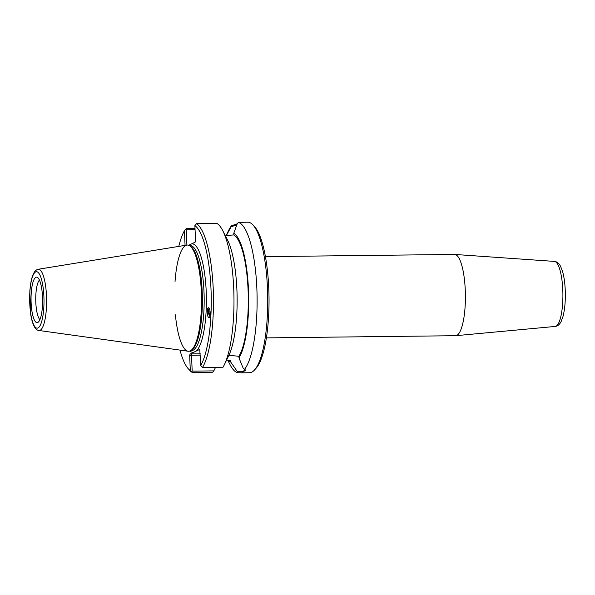 <?xml version="1.0" encoding="UTF-8"?>
<svg xmlns="http://www.w3.org/2000/svg" width="595" height="595" viewBox="0 0 595 595"><rect width="100%" height="100%" fill="white"/><g stroke="black" fill="none" stroke-linecap="round" stroke-linejoin="round"><path stroke-width="0.89" d="M209.618 309.043A3.942 2.953 -102 0 0 210.139 314.874M209.209 308.173A4.901 3.667 -102 0 0 209.983 315.833M207.224 311.289C207.365 309.147 207.774 307.95 208.436 307.682C209.611 308.054 210.206 310.151 210.213 313.982C210.072 316.116 209.671 317.321 209.001 317.581C207.826 317.209 207.238 315.112 207.224 311.289M265.437 256.624L454.617 254.444A40.631 10.308 89.3 0 1 454.833 254.452A40.631 10.308 89.3 0 1 465.268 290.129A40.631 10.308 89.3 0 1 455.77 335.692A40.631 10.308 89.3 0 1 455.554 335.706L266.374 337.886M254.467 370.038L256.081 368.26A73.46 18.638 -90.7 0 0 268.784 288.493A73.46 18.638 -90.7 0 0 254.452 226.502L252.786 224.761A75.275 19.099 89.3 0 1 267.475 288.292A75.275 19.099 89.3 0 1 254.467 370.038A75.275 19.099 89.3 0 1 249.483 372.73L241.726 372.82L245.69 370.149L243.229 368.32L238.982 357.915A64.922 16.474 -90.7 0 0 248.479 289.743A64.922 16.474 -90.7 0 0 233.761 233.329L233.828 234.951L224.97 235.531M202.516 367.465L200.753 365.471L199.742 349.384L196.283 351.028A54.331 13.789 -90.7 0 0 206.212 291.49A54.331 13.789 -90.7 0 0 191.791 243.779L195.145 242.15L195.524 240.73L194.892 225.654L196.491 223.698L216.996 223.46A75.275 19.099 -90.7 0 1 222.775 230.689A75.275 19.099 -90.7 0 1 233.969 297.626A75.275 19.099 -90.7 0 1 224.322 364.795A75.275 19.099 -90.7 0 1 223.021 367.227L202.516 367.465A75.275 19.099 -90.7 0 0 213.226 288.917A75.275 19.099 -90.7 0 0 196.491 223.698M200.27 353.817L191.285 353.921L191.523 355.267L200.322 355.17M189.998 350.976A54.331 13.789 -90.7 0 0 193.412 352.426L190.05 354.055L189.671 355.468L190.303 370.544L191.575 371.726L192.185 371.139L191.523 355.267L189.671 355.468M228.911 355.289L238.915 356.301L238.982 357.915M244.776 369.54L245.021 370.135L242.961 371.287L237.122 371.287L230.659 361.961L230.592 360.339L226.583 360.109M215.583 367.316L213.806 370.886L192.185 371.139M38.184 269.275C33.714 270.175 30.933 277.501 29.824 291.26L30.665 314.004C31.483 319.381 32.673 323.561 34.242 326.529C35.737 329.065 37.284 330.381 38.891 330.478A30.628 7.772 -90.7 0 0 46.507 296.146A30.628 7.772 -90.7 0 0 38.184 269.275L186.889 245.081L186.257 229.737L185.603 229.291L184.443 230.734L185.06 245.378M186.257 229.737L195.063 229.633M226.405 235.501L231.068 226.859L236.892 224.761M252.786 224.761A75.275 19.099 89.3 0 0 247.751 222.18L238.335 222.441L237.182 223.891L233.761 233.329M237.241 223.809L231.485 225.773L231.068 226.859M238.335 222.441A75.275 19.099 89.3 0 1 256.854 288.411A75.275 19.099 89.3 0 1 244.493 369.383M237.122 371.287L237.643 372.715L241.726 372.82M237.643 372.715A75.275 19.099 89.3 0 1 230.087 364.735L227.744 360.161M226.182 235.508L228.539 230.622A75.275 19.099 89.3 0 1 231.485 225.773M194.892 225.654A73.46 18.638 89.3 0 1 211.002 289.163A73.46 18.638 89.3 0 1 200.753 365.471M190.303 370.544A73.46 18.638 89.3 0 1 188.526 369.034A73.46 18.638 89.3 0 1 179.995 350.105M178.798 246.397A73.46 18.638 89.3 0 1 184.443 230.734M195.019 228.592L186.205 228.696L185.603 229.291M188.526 369.034L190.184 370.774A75.275 19.099 -90.7 0 0 192.23 372.463L212.735 372.225L213.806 370.886M191.575 371.726L192.23 372.463M193.412 352.426L196.283 351.028M191.791 243.779L188.912 245.177M175.406 314.844A53.119 13.477 -90.7 0 0 188.63 351.273A53.119 13.477 -90.7 0 0 190.668 350.634L191.657 350.024A52.516 13.328 -90.7 0 0 202.196 291.751A52.516 13.328 -90.7 0 0 190.459 246.218L189.455 245.623A53.119 13.477 -90.7 0 0 187.41 245.036A53.119 13.477 -90.7 0 0 175.019 281.762M189.448 245.623L190.229 245.609A52.516 13.328 89.3 0 1 203.996 291.728A52.516 13.328 89.3 0 1 191.441 350.634L190.66 350.641A53.119 13.477 -90.7 0 0 201.333 291.691A53.119 13.477 -90.7 0 0 189.455 245.623M37.768 322.49A22.766 5.779 89.3 0 1 31.044 299.59A22.766 5.779 89.3 0 1 37.44 277.389A22.766 5.779 89.3 0 1 42.595 299.828A22.766 5.779 89.3 0 1 37.954 322.386A22.766 5.779 89.3 0 1 37.768 322.49M39.463 280.104A20.334 5.162 -90.7 0 0 35.745 299.91A20.334 5.162 -90.7 0 0 39.917 319.627M186.889 245.081A53.119 13.477 89.3 0 1 187.41 245.036A53.119 13.477 89.3 0 1 201.326 291.691A53.119 13.477 89.3 0 1 188.63 351.273A53.119 13.477 89.3 0 1 188.117 351.236L38.891 330.478M228.487 360.206A64.922 16.474 -90.7 0 0 230.659 361.961M238.915 356.301A63.353 16.072 -90.7 0 0 248.085 289.936A63.353 16.072 -90.7 0 0 233.828 234.951M224.322 364.795L228.8 355.52A64.922 16.474 -90.7 0 0 237.122 297.589A64.922 16.474 -90.7 0 0 227.468 239.859L222.775 230.689M210.228 312.806L209.782 311.973L210.087 311.081M209.782 311.973L210.176 311.884M209.529 308.805A4.18 3.131 -102 0 0 208.704 311.973A4.18 3.131 -102 0 0 210.109 315.127M562.796 289.966A32.532 8.256 89.3 0 1 555.195 326.447C557.686 326.134 559.672 324.483 561.137 321.493L562.996 316.466C564.871 309.207 565.622 300.468 565.25 290.263C564.923 282.796 564.001 276.437 562.476 271.201L560.505 266.21C558.965 263.265 556.942 261.659 554.443 261.406A32.532 8.256 89.3 0 1 562.796 289.966M191.285 353.921L190.05 354.055M43.896 296.459A28.225 7.162 89.3 0 1 34.302 325.874A28.225 7.162 89.3 0 1 32.271 277.359A28.225 7.162 89.3 0 1 43.896 296.459M554.443 261.406L454.833 254.452M555.195 326.447L455.77 335.692"/></g></svg>
